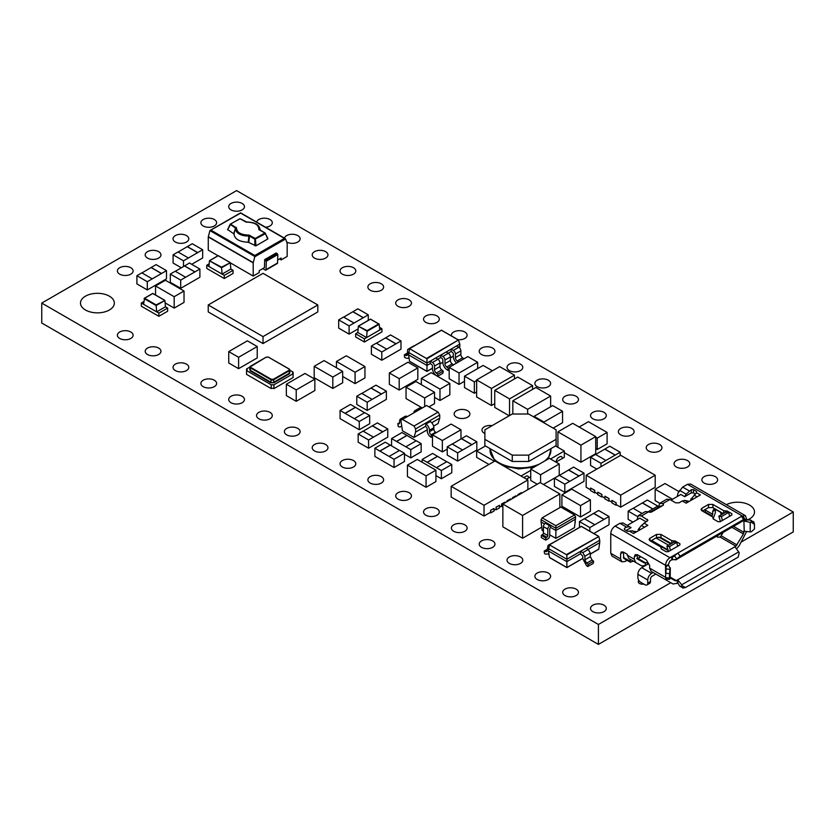 <?xml version="1.0" encoding="UTF-8"?>
<svg xmlns="http://www.w3.org/2000/svg" width="835" height="835" viewBox="0 0 835 835"><rect width="100%" height="100%" fill="white"/><g stroke="black" fill="none" stroke-linecap="round" stroke-linejoin="round"><path stroke-width="1.25" d="M497.117 452.716A30.77 17.765 0 0 0 498.725 453.729A30.77 17.765 0 0 0 500.468 454.658M537.187 386.647A7.87 4.54 180 0 1 534.88 383.432A7.87 4.54 180 0 1 539.734 379.236A7.87 4.54 180 0 1 548.313 380.217A7.87 4.54 180 0 1 550.62 383.432A7.87 4.54 180 0 1 545.766 387.628A7.87 4.54 180 0 1 537.187 386.647M370.187 290.225A7.87 4.54 180 0 1 367.88 287.021A7.87 4.54 180 0 1 372.734 282.814A7.87 4.54 180 0 1 381.313 283.806A7.87 4.54 180 0 1 383.62 287.021A7.87 4.54 180 0 1 378.766 291.217A7.87 4.54 180 0 1 370.187 290.225M509.35 370.573A7.87 4.54 180 0 1 507.043 367.358A7.87 4.54 180 0 1 511.907 363.162A7.87 4.54 180 0 1 520.487 364.154A7.87 4.54 180 0 1 522.793 367.358A7.87 4.54 180 0 1 517.93 371.565A7.87 4.54 180 0 1 509.35 370.573M398.013 306.299A7.87 4.54 180 0 1 395.707 303.084A7.87 4.54 180 0 1 400.57 298.888A7.87 4.54 180 0 1 409.15 299.869A7.87 4.54 180 0 1 411.457 303.084A7.87 4.54 180 0 1 406.593 307.28A7.87 4.54 180 0 1 398.013 306.299M565.013 402.72A7.87 4.54 180 0 1 562.707 399.506A7.87 4.54 180 0 1 567.57 395.299A7.87 4.54 180 0 1 576.15 396.291A7.87 4.54 180 0 1 578.457 399.506A7.87 4.54 180 0 1 573.593 403.702A7.87 4.54 180 0 1 565.013 402.72M592.85 418.784A7.87 4.54 180 0 1 590.543 415.569A7.87 4.54 180 0 1 595.407 411.373A7.87 4.54 180 0 1 603.987 412.354A7.87 4.54 180 0 1 606.293 415.569A7.87 4.54 180 0 1 601.43 419.775A7.87 4.54 180 0 1 592.85 418.784M451.474 335.952A7.87 4.54 180 0 1 451.38 335.221A7.87 4.54 180 0 1 456.234 331.025A7.87 4.54 180 0 1 464.813 332.006A7.87 4.54 180 0 1 467.12 335.221A7.87 4.54 180 0 1 457.987 339.709M284.464 238.142A7.87 4.54 180 0 1 289.776 234.489A7.87 4.54 180 0 1 297.813 235.595A7.87 4.54 180 0 1 300.12 238.81A7.87 4.54 180 0 1 295.298 242.995A7.87 4.54 180 0 1 286.749 242.056M425.85 322.373A7.87 4.54 180 0 1 423.543 319.158A7.87 4.54 180 0 1 428.407 314.952A7.87 4.54 180 0 1 436.987 315.943A7.87 4.54 180 0 1 439.293 319.158A7.87 4.54 180 0 1 434.43 323.354A7.87 4.54 180 0 1 425.85 322.373M314.513 258.088A7.87 4.54 180 0 1 312.207 254.873A7.87 4.54 180 0 1 317.07 250.677A7.87 4.54 180 0 1 325.65 251.659A7.87 4.54 180 0 1 327.957 254.873A7.87 4.54 180 0 1 323.093 259.08A7.87 4.54 180 0 1 314.513 258.088M481.513 354.51A7.87 4.54 180 0 1 479.207 351.295A7.87 4.54 180 0 1 484.07 347.099A7.87 4.54 180 0 1 492.65 348.08A7.87 4.54 180 0 1 494.957 351.295A7.87 4.54 180 0 1 490.093 355.491A7.87 4.54 180 0 1 481.513 354.51M342.35 274.162A7.87 4.54 180 0 1 340.043 270.947A7.87 4.54 180 0 1 344.907 266.751A7.87 4.54 180 0 1 353.487 267.732A7.87 4.54 180 0 1 355.793 270.947A7.87 4.54 180 0 1 350.93 275.143A7.87 4.54 180 0 1 342.35 274.162M119.687 338.436A7.87 4.54 180 0 1 117.38 335.221A7.87 4.54 180 0 1 122.234 331.025A7.87 4.54 180 0 1 130.813 332.006A7.87 4.54 180 0 1 133.12 335.221A7.87 4.54 180 0 1 128.266 339.427A7.87 4.54 180 0 1 119.687 338.436M704.187 483.058A7.87 4.54 180 0 1 701.88 479.854A7.87 4.54 180 0 1 706.734 475.647A7.87 4.54 180 0 1 715.313 476.639A7.87 4.54 180 0 1 717.62 479.854A7.87 4.54 180 0 1 712.766 484.049A7.87 4.54 180 0 1 704.187 483.058M147.513 354.51A7.87 4.54 180 0 1 145.207 351.295A7.87 4.54 180 0 1 150.07 347.099A7.87 4.54 180 0 1 158.65 348.08A7.87 4.54 180 0 1 160.957 351.295A7.87 4.54 180 0 1 156.093 355.491A7.87 4.54 180 0 1 147.513 354.51M85.452 309.994A16.93 9.769 180 0 1 80.494 303.084A16.93 9.769 180 0 1 90.942 294.056A16.93 9.769 180 0 1 109.385 296.174A16.93 9.769 180 0 1 114.343 303.084A16.93 9.769 180 0 1 103.895 312.113A16.93 9.769 180 0 1 85.452 309.994M721.346 514.746A16.93 9.769 180 0 1 720.668 512.346M726.356 504.674A16.93 9.769 180 0 1 749.548 505.081A16.93 9.769 180 0 1 754.506 511.991A16.93 9.769 180 0 1 747.241 520.017M231.013 402.72A7.87 4.54 180 0 1 228.707 399.506A7.87 4.54 180 0 1 233.57 395.299A7.87 4.54 180 0 1 242.15 396.291A7.87 4.54 180 0 1 244.457 399.506A7.87 4.54 180 0 1 239.593 403.702A7.87 4.54 180 0 1 231.013 402.72M620.687 434.858A7.87 4.54 180 0 1 618.38 431.643A7.87 4.54 180 0 1 623.234 427.447A7.87 4.54 180 0 1 631.813 428.428A7.87 4.54 180 0 1 634.12 431.643A7.87 4.54 180 0 1 629.266 435.839A7.87 4.54 180 0 1 620.687 434.858M258.85 418.784A7.87 4.54 180 0 1 256.543 415.569A7.87 4.54 180 0 1 261.407 411.373A7.87 4.54 180 0 1 269.987 412.354A7.87 4.54 180 0 1 272.293 415.569A7.87 4.54 180 0 1 267.43 419.775A7.87 4.54 180 0 1 258.85 418.784M175.35 370.573A7.87 4.54 180 0 1 173.043 367.358A7.87 4.54 180 0 1 177.907 363.162A7.87 4.54 180 0 1 186.487 364.154A7.87 4.54 180 0 1 188.793 367.358A7.87 4.54 180 0 1 183.93 371.565A7.87 4.54 180 0 1 175.35 370.573M676.35 466.995A7.87 4.54 180 0 1 674.043 463.78A7.87 4.54 180 0 1 678.907 459.584A7.87 4.54 180 0 1 687.487 460.565A7.87 4.54 180 0 1 689.793 463.78A7.87 4.54 180 0 1 684.93 467.976A7.87 4.54 180 0 1 676.35 466.995M203.187 386.647A7.87 4.54 180 0 1 200.88 383.432A7.87 4.54 180 0 1 205.734 379.236A7.87 4.54 180 0 1 214.313 380.217A7.87 4.54 180 0 1 216.62 383.432A7.87 4.54 180 0 1 211.766 387.628A7.87 4.54 180 0 1 203.187 386.647M653.095 572.486L651.571 573.363C649.265 574.971 647.981 577.183 647.741 580.001L647.741 583.164A3.872 2.234 60 0 1 646.937 584.938A3.872 2.234 60 0 1 644.996 584.75L643.848 584.082A4.258 2.463 180 0 1 639.516 583.488A4.258 2.463 180 0 1 638.274 581.745A4.258 2.463 180 0 1 638.869 580.482M481.513 547.342A7.87 4.54 180 0 1 479.207 544.128A7.87 4.54 180 0 1 484.07 539.932A7.87 4.54 180 0 1 492.65 540.913A7.87 4.54 180 0 1 494.957 544.128A7.87 4.54 180 0 1 490.093 548.324A7.87 4.54 180 0 1 481.513 547.342M453.687 531.269A7.87 4.54 180 0 1 451.38 528.054A7.87 4.54 180 0 1 456.234 523.858A7.87 4.54 180 0 1 464.813 524.839A7.87 4.54 180 0 1 467.12 528.054A7.87 4.54 180 0 1 462.266 532.26A7.87 4.54 180 0 1 453.687 531.269M456.463 417.176A7.87 4.54 180 0 1 454.156 413.962A7.87 4.54 180 0 1 459.02 409.766A7.87 4.54 180 0 1 467.6 410.747A7.87 4.54 180 0 1 469.907 413.962A7.87 4.54 180 0 1 465.043 418.168A7.87 4.54 180 0 1 456.463 417.176M484.874 433.542A7.87 4.54 180 0 1 484.3 433.25A7.87 4.54 180 0 1 481.993 430.035A7.87 4.54 180 0 1 492.076 425.673M592.85 611.617A7.87 4.54 180 0 1 590.543 608.402A7.87 4.54 180 0 1 595.407 604.206A7.87 4.54 180 0 1 603.987 605.187A7.87 4.54 180 0 1 606.293 608.402A7.87 4.54 180 0 1 601.43 612.608A7.87 4.54 180 0 1 592.85 611.617M565.013 595.553A7.87 4.54 180 0 1 562.707 592.339A7.87 4.54 180 0 1 567.57 588.132A7.87 4.54 180 0 1 576.15 589.124A7.87 4.54 180 0 1 578.457 592.339A7.87 4.54 180 0 1 573.593 596.534A7.87 4.54 180 0 1 565.013 595.553M509.35 563.406A7.87 4.54 180 0 1 507.043 560.202A7.87 4.54 180 0 1 511.907 555.995A7.87 4.54 180 0 1 520.487 556.987A7.87 4.54 180 0 1 522.793 560.202A7.87 4.54 180 0 1 517.93 564.397A7.87 4.54 180 0 1 509.35 563.406M537.187 579.48A7.87 4.54 180 0 1 534.88 576.265A7.87 4.54 180 0 1 539.734 572.069A7.87 4.54 180 0 1 548.313 573.05A7.87 4.54 180 0 1 550.62 576.265A7.87 4.54 180 0 1 545.766 580.461A7.87 4.54 180 0 1 537.187 579.48M256.627 222.079A7.87 4.54 180 0 1 261.94 218.426A7.87 4.54 180 0 1 269.987 219.521A7.87 4.54 180 0 1 272.293 222.736A7.87 4.54 180 0 1 265.561 227.235M286.687 434.858A7.87 4.54 180 0 1 284.38 431.643A7.87 4.54 180 0 1 289.234 427.447A7.87 4.54 180 0 1 297.813 428.428A7.87 4.54 180 0 1 300.12 431.643A7.87 4.54 180 0 1 295.266 435.839A7.87 4.54 180 0 1 286.687 434.858M370.187 483.058A7.87 4.54 180 0 1 367.88 479.854A7.87 4.54 180 0 1 372.734 475.647A7.87 4.54 180 0 1 381.313 476.639A7.87 4.54 180 0 1 383.62 479.854A7.87 4.54 180 0 1 378.766 484.049A7.87 4.54 180 0 1 370.187 483.058M231.013 209.888A7.87 4.54 180 0 1 228.707 206.673A7.87 4.54 180 0 1 233.57 202.467A7.87 4.54 180 0 1 242.15 203.458A7.87 4.54 180 0 1 244.457 206.673A7.87 4.54 180 0 1 239.593 210.869A7.87 4.54 180 0 1 231.013 209.888M203.187 225.951A7.87 4.54 180 0 1 200.88 222.736A7.87 4.54 180 0 1 205.734 218.54A7.87 4.54 180 0 1 214.313 219.521A7.87 4.54 180 0 1 216.62 222.736A7.87 4.54 180 0 1 211.766 226.943A7.87 4.54 180 0 1 203.187 225.951M175.35 242.025A7.87 4.54 180 0 1 173.043 238.81A7.87 4.54 180 0 1 177.907 234.604A7.87 4.54 180 0 1 186.487 235.595A7.87 4.54 180 0 1 188.793 238.81A7.87 4.54 180 0 1 183.93 243.006A7.87 4.54 180 0 1 175.35 242.025M147.513 258.088A7.87 4.54 180 0 1 145.207 254.873A7.87 4.54 180 0 1 150.07 250.677A7.87 4.54 180 0 1 158.65 251.659A7.87 4.54 180 0 1 160.957 254.873A7.87 4.54 180 0 1 156.093 259.08A7.87 4.54 180 0 1 147.513 258.088M119.687 274.162A7.87 4.54 180 0 1 117.38 270.947A7.87 4.54 180 0 1 122.234 266.751A7.87 4.54 180 0 1 130.813 267.732A7.87 4.54 180 0 1 133.12 270.947A7.87 4.54 180 0 1 128.266 275.143A7.87 4.54 180 0 1 119.687 274.162M314.513 450.921A7.87 4.54 180 0 1 312.207 447.706A7.87 4.54 180 0 1 317.07 443.51A7.87 4.54 180 0 1 325.65 444.491A7.87 4.54 180 0 1 327.957 447.706A7.87 4.54 180 0 1 323.093 451.912A7.87 4.54 180 0 1 314.513 450.921M398.013 499.132A7.87 4.54 180 0 1 395.707 495.917A7.87 4.54 180 0 1 400.57 491.721A7.87 4.54 180 0 1 409.15 492.702A7.87 4.54 180 0 1 411.457 495.917A7.87 4.54 180 0 1 406.593 500.113A7.87 4.54 180 0 1 398.013 499.132M342.35 466.995A7.87 4.54 180 0 1 340.043 463.78A7.87 4.54 180 0 1 344.907 459.584A7.87 4.54 180 0 1 353.487 460.565A7.87 4.54 180 0 1 355.793 463.78A7.87 4.54 180 0 1 350.93 467.976A7.87 4.54 180 0 1 342.35 466.995M425.85 515.205A7.87 4.54 180 0 1 423.543 511.991A7.87 4.54 180 0 1 428.407 507.784A7.87 4.54 180 0 1 436.987 508.776A7.87 4.54 180 0 1 439.293 511.991A7.87 4.54 180 0 1 434.43 516.187A7.87 4.54 180 0 1 425.85 515.205M648.513 450.921A7.87 4.54 180 0 1 646.207 447.706A7.87 4.54 180 0 1 651.07 443.51A7.87 4.54 180 0 1 659.65 444.491A7.87 4.54 180 0 1 661.957 447.706A7.87 4.54 180 0 1 657.093 451.912A7.87 4.54 180 0 1 648.513 450.921M503.975 466.17L518.869 468.894L534.16 467.078M548.292 458.926L551.163 448.499M540.495 454.658A30.77 17.765 0 0 0 543.846 452.716M41.75 303.084L41.75 323.009L598.413 644.401L793.25 531.916L793.25 511.991L236.587 190.599L41.75 303.084L598.413 624.476L670.776 582.694M741.397 541.925L793.25 511.991M598.413 644.401L598.413 624.476M263.025 336.599L317.811 304.963L317.811 311.925L263.025 343.561L208.239 311.925L208.239 304.963L263.025 336.599L263.025 343.561M273.943 384.799L293.116 373.736L293.116 377.524L273.943 388.599A1.941 1.117 0 0 0 271.208 388.599L246.555 374.362L246.555 370.563L271.208 384.799L273.943 384.799L273.943 388.599M224.271 275.373L233.038 270.31L233.038 273.473L224.271 278.535L206.736 268.411L206.736 265.248L224.271 275.373L224.271 278.535M158.859 313.135L167.626 308.073L167.626 311.236L158.859 316.298L141.324 306.184L141.324 303.011L158.859 313.135L158.859 316.298M364.404 342.016L355.637 336.954L355.637 333.791L364.404 338.853L364.404 342.016L381.939 331.892L381.939 328.729L379.497 327.31M575.325 521.228L575.075 523.18M550.672 527.48L555.87 530.486L555.87 528.252L550.672 525.246L550.672 527.48A1.367 0.793 -60 0 0 549.743 529.139L549.743 535.559A2.745 1.587 -60 0 1 547.802 538.919L545.735 540.109L541.351 537.583L541.351 535.339L542.447 534.713A1.367 0.793 120 0 0 543.418 533.033L543.418 526.614A2.745 1.587 -60 0 1 545.359 523.253L546.288 522.71L541.08 519.714L541.08 521.948L544.535 523.942M550.526 458.989L564.314 451.025L564.314 457.35L555.901 462.089L556.58 460.148A3.382 1.952 -60 0 1 558.698 457.434L559.794 456.797A3.382 1.952 -60 0 1 561.485 456.63A3.382 1.952 -60 0 1 561.924 457.058L562.675 458.3M530.736 476.743L526.405 479.113M488.966 464.458L476.649 457.35L476.649 451.025L485.417 445.963M401.405 426.038A5.041 2.912 60 0 1 400.748 426.695A5.041 2.912 60 0 1 398.232 426.445L397.815 423.679A2.515 1.451 -120 0 0 399.078 423.804A2.515 1.451 -120 0 0 399.6 422.656L397.815 423.679M431.246 437.279L430.829 437.049A5.041 2.912 60 0 1 427.269 430.881L427.269 429.451A2.515 1.451 -120 0 0 425.485 426.372L425.902 424.076A5.041 2.912 60 0 1 429.461 430.244L429.461 431.674A2.515 1.451 -120 0 0 431.246 434.753L431.246 437.279L432.478 436.569M262.785 268.609L265.53 270.196A1.159 0.668 -120 0 0 266.031 269.642L266.323 261.188L264.705 259.601L264.424 267.659L259.226 270.665L259.226 272.565L253.193 276.051L253.193 262.868L254.79 256.773L285.57 239.008L287.167 243.256L287.167 256.428L281.134 259.915L279.495 258.965M253.193 276.051L230.314 262.837M218.008 255.729L208.27 250.103L208.27 236.931L253.193 262.868M609.56 500.76L608.903 501.136L604.853 498.798L604.957 496.199L609.018 498.547L609.018 500.447L612.086 502.211M449.178 369.644L447.894 370.385L446.464 369.331A5.908 3.413 60 0 1 442.874 362.484L442.874 360.042A1.472 0.856 -120 0 0 441.83 358.236L440.661 357.557L440.661 355.146L442.874 356.43A2.954 1.701 60 0 1 444.961 360.042L444.961 363.632A2.954 1.701 -120 0 0 446.715 367.024L448.228 368.183L447.894 370.385M436.507 375.719L436.027 375.353A5.908 3.413 60 0 1 432.436 368.506L432.436 366.074A1.472 0.856 -120 0 0 431.392 364.258L430.223 363.59L430.223 361.179L432.436 362.453A2.954 1.701 60 0 1 434.524 366.074L434.524 369.665L439.982 366.513A2.954 1.701 60 0 0 441.736 369.905L443.249 371.064L442.915 373.266L437.582 376.334M408.993 357.537A5.908 3.413 60 0 1 408.409 358.048A5.908 3.413 60 0 1 406.04 358.038L404.61 357.453L404.276 354.865L407.543 352.975M296.216 401.301L286.353 395.602L286.353 384.215L304.984 373.464L314.847 379.153L314.847 390.54L296.216 401.301L296.216 389.914L314.847 379.153M257.232 346.535L257.232 357.923L238.601 368.673L228.738 362.985L228.738 351.598L247.369 340.837L257.232 346.535L238.601 357.286L228.738 351.598M332.821 388.442L332.821 377.055L342.674 371.366L342.674 382.754L332.821 388.442L317.467 379.591M317.467 379.581L314.19 377.691L314.19 366.304L324.053 360.605L342.674 371.366M590.397 511.302L580.534 517.001L565.191 508.15L561.903 506.24L561.903 494.852L571.766 489.164L590.397 499.914L590.397 511.302M579.166 427.04L588.466 421.675L607.097 432.426L607.097 443.813L597.234 449.512L595.72 448.635M659.744 503.286L655.151 500.624L655.151 489.226L665.004 483.538L678.876 491.544M534.076 417.114L534.076 416.352L543.929 422.051L562.56 411.29L562.56 422.687L553.146 428.125M559.44 475.386L573.572 467.099L583.989 473.111L583.989 481.336L564.804 492.41L554.398 486.398L554.398 478.173L543.46 484.488M537.249 484.216L530.736 480.449L530.736 469.061L549.357 458.311L559.22 463.999L540.589 474.76L530.736 469.061M435.922 481.576L426.059 487.275L407.428 476.514L407.428 465.126L417.291 459.438L432.634 468.289L435.922 470.188L435.922 481.576M447.236 449.094L442.341 451.912L432.478 446.224L432.478 434.837L451.109 424.076L460.972 429.774L460.972 439.033M476.649 391.939L474.353 393.264L464.49 387.565L464.49 376.178L483.121 365.427L492.42 370.792M464.49 381.292L459.041 384.424L449.178 378.735L449.178 367.348L467.809 356.587L477.672 362.286L477.672 368.569M439.972 400.497L439.972 389.11L449.835 383.411L449.835 394.798L439.972 400.497L434.524 397.356M424.671 406.603L424.671 397.951L434.524 392.252L434.524 403.639L428.95 406.864M422.301 407.971L406.04 398.577L406.04 387.189L415.903 381.501L434.524 392.252M399.203 390.049L389.34 384.361L389.34 372.963L407.971 362.213L417.824 367.911L417.824 379.299L399.203 390.049L399.203 378.662L417.824 367.911M355.084 383.62L355.084 372.233L364.947 366.544L364.947 377.931L355.084 383.62L351.796 381.72M351.786 381.731L342.674 376.47M155.54 294.974L155.54 285.956L165.403 280.257L184.024 291.018L184.024 302.406L174.171 308.094L165.1 302.865M175.34 271.312L189.472 263.015L199.889 269.027L199.889 277.251L180.704 288.325L170.298 282.314L170.298 274.089L175.225 271.239L185.641 277.251L180.704 280.101L170.298 274.089M181.372 267.826L173.085 263.035L173.085 254.811L178.012 251.961L188.418 257.973L183.491 260.823L173.085 254.811M178.126 252.024L192.259 243.737L202.665 249.748L202.665 257.973L191.695 264.309M141.94 272.909L156.072 264.622L166.489 270.634L166.489 278.859L147.304 289.933L136.898 283.921L136.898 275.696L141.825 272.847L152.241 278.859L147.304 281.708L147.304 289.933M358.142 328.906L349.103 334.125L338.686 328.113L338.686 319.889L343.623 317.039L354.03 323.051L349.103 325.901L338.686 319.889M410.747 457.862L410.747 449.637L405.82 446.788L416.227 440.776L421.164 443.625L421.164 451.85L410.747 457.862L404.464 454.23M596.795 469.093L590.585 465.502L590.585 457.277L595.512 454.438L605.918 460.45L600.991 463.289L600.991 466.671M632.951 522.115L628.16 519.339L628.16 511.114L633.087 508.264L642.094 513.473M584.49 518.775L598.622 510.488L609.039 516.5L609.039 524.724L593.8 533.523M452.278 444.053L466.421 435.766L476.827 441.778L476.827 450.002L457.653 461.077L447.236 455.065L447.236 446.84L452.173 443.99L462.58 450.002L457.653 452.852L457.653 461.077M441.371 478.747L441.371 470.522L436.434 467.673L446.85 461.671L451.777 464.51L451.777 472.735L441.371 478.747L435.922 475.606M394.047 467.496L394.047 459.271L389.12 456.432L399.527 450.42L404.464 453.269L404.464 461.494L394.047 467.496L374.873 456.432L374.873 448.207L385.279 442.195L399.422 450.483M363.215 431.194L377.347 422.907L387.764 428.919L387.764 437.143L368.579 448.218L358.173 442.206L358.173 433.981L363.1 431.131L373.516 437.143L368.579 439.993L368.579 448.218M361.826 393.431L375.959 385.144L386.365 391.156L386.365 399.38L367.191 410.455L356.785 404.443L356.785 396.218L361.712 393.368L372.118 399.38L367.191 402.23L367.191 410.455M376.428 343.216L390.561 334.929L400.977 340.941L400.977 349.166L381.804 360.24L371.387 354.228L371.387 346.003L376.324 343.154L386.73 349.166L381.804 352.015L381.804 360.24M359.259 429.733L359.259 421.508L354.332 418.669L364.738 412.657L369.665 415.506L369.665 423.731L359.259 429.733L340.085 418.669L340.085 410.444L350.491 404.432L364.624 412.72M490.719 512.92L490.719 510.352L494.007 508.463L494.007 511.03L490.719 512.92L490.061 512.544M496.199 509.757L496.199 507.189L499.487 505.29L499.487 507.868L496.199 509.757L495.541 509.381M502.858 505.916L501.021 506.219M616.679 504.872L616.021 505.248L611.971 502.91L611.971 500.374L616.021 502.722L616.021 505.248M602.442 496.648L601.784 497.023L597.724 494.685L597.724 492.159L601.784 494.497L601.784 497.023M595.313 492.535L594.656 492.911L590.606 490.573L590.606 488.047L594.656 490.385L594.656 492.911M548.919 553.709L545.965 554.221L544.535 553.626L544.201 551.048L547.468 549.159M584.886 559.815L590.335 556.663L592.088 560.055L593.612 561.214L593.267 563.416L587.704 566.506L586.389 565.504L582.799 558.657L582.799 556.225L580.576 553.741L580.576 551.33L582.799 552.613L584.886 556.225L584.886 559.815L586.64 563.207L588.153 564.366L587.819 566.568M522.585 538.231L502.858 526.843L502.858 504.069L522.585 515.456L522.585 538.231L541.748 527.177M509.204 415.778L494.748 407.428L494.748 390.352L509.538 398.89L509.538 415.59M491.45 405.528L476.649 396.98L476.649 379.904L491.45 388.442L491.45 405.528L494.748 403.629M595.72 436.601L572.706 423.314L557.916 431.852L580.93 445.139L595.72 436.601L595.72 453.687L580.93 462.225L564.314 452.643M646.937 584.938L649.672 583.362A3.872 2.234 -120 0 0 650.475 581.588L650.475 578.425L651.571 576.526L655.83 574.062M643.848 584.082L640.612 582.214A3.872 2.234 60 0 1 637.877 577.476L637.877 574.313C638.117 571.505 639.391 569.293 641.708 567.664L648.012 564.032L648.012 562.769L643.879 562.696L637.533 559.033L637.095 554.607M317.811 304.963L263.025 273.327L208.239 304.963M271.208 388.599L271.208 384.799M293.116 373.736A1.941 1.117 180 0 1 292.553 372.942A1.941 1.117 180 0 1 293.116 372.149L293.116 373.736M293.116 372.149L289.829 370.249M246.555 368.986L246.555 370.563A1.941 1.117 180 0 0 247.118 369.78A1.941 1.117 180 0 0 246.555 368.986L249.842 367.087A1.941 1.117 180 0 1 250.406 366.273L250.406 367.859A1.941 1.117 180 0 1 249.842 367.066L249.842 369.592A1.941 1.117 0 0 0 250.406 370.385L250.135 368.966M233.038 270.31L230.825 269.037M209.178 263.839L206.736 265.248M167.626 308.073L165.424 306.8L156.677 311.862L143.526 304.274L144.601 298.252L144.048 298.533M143.777 301.602L141.324 303.011M379.215 324.241L379.737 329.982L366.586 337.58L357.839 332.528L355.637 333.791M364.404 338.853L381.939 328.729M571.495 513.233A2.745 1.587 -60 0 1 572.685 513.191A2.745 1.587 -60 0 1 573.248 514.245M572.685 513.191L568.301 510.655A2.745 1.587 120 0 0 567.111 510.696M541.351 535.339L545.735 537.876L545.735 540.109M546.288 522.71L550.672 525.246L549.743 525.779A2.745 1.587 120 0 0 547.802 529.139L547.802 535.559A1.367 0.793 -60 0 1 546.831 537.239L545.735 537.876M494.445 461.296L476.649 451.025M528.868 477.693L528.117 476.451A3.382 1.952 120 0 0 527.741 476.054M523.994 477.724A3.382 1.952 -60 0 1 525.006 476.889L526.102 476.253A3.382 1.952 -60 0 1 527.793 476.086A3.382 1.952 -60 0 1 528.221 476.514L528.972 477.756M530.736 470.418L521.03 476.013M562.56 458.238L561.809 456.995A3.382 1.952 120 0 0 561.433 456.599M564.314 451.025L555.546 445.963M407.407 416.571A5.041 2.912 -120 0 0 405.027 416.394L400.643 418.93A5.041 2.912 60 0 1 403.023 419.097M399.6 422.656L399.6 421.226A5.041 2.912 60 0 1 400.643 418.93M417.27 410.872A5.041 2.912 -120 0 0 414.891 410.705L419.274 408.169A5.041 2.912 60 0 1 421.654 408.346M414.891 410.705A5.041 2.912 -120 0 0 413.847 412.845M431.246 434.753L435.62 432.227L435.62 433.021M435.62 432.227A2.515 1.451 60 0 1 433.845 429.138L433.845 427.718A5.041 2.912 -120 0 0 430.286 421.55L425.485 423.836M277.032 263.547A1.159 0.668 -120 0 0 277.544 263.004L277.825 254.55L276.208 252.953L264.705 259.601M281.134 259.915L281.134 258.015L277.648 260.029M608.903 501.136L609.018 498.547M608.903 498.61L604.853 496.261M453.468 364.864L452.173 363.883A2.954 1.701 60 0 1 450.42 360.49L450.42 356.9A2.954 1.701 -120 0 0 448.332 353.278L446.109 352.005L451.098 349.124L453.311 350.408A2.954 1.701 60 0 1 455.399 354.019L455.399 357.61A2.954 1.701 -120 0 0 457.152 361.002L458.446 361.993M449.178 367.64L448.228 368.183M439.982 366.513L439.982 362.922A2.954 1.701 -120 0 0 437.895 359.3L435.672 358.027L446.109 352.005M434.524 369.665A2.954 1.701 -120 0 0 436.277 373.057L437.79 374.216L437.477 376.272M443.249 371.064L437.79 374.216M463.905 358.841L462.611 357.85A2.954 1.701 60 0 1 460.857 354.457L460.857 350.867A2.954 1.701 -120 0 0 458.77 347.256L456.547 345.972L459.803 344.093L458.342 340.043L426.967 358.758L426.967 363.058L435.672 358.027M456.599 363.058A5.908 3.413 60 0 1 453.311 356.451L453.311 354.019A1.472 0.856 -120 0 0 452.267 352.213L451.098 351.535L451.098 349.124L456.547 345.972M414.233 345.857A2.954 1.701 -120 0 0 413.617 345.993L408.158 349.145A2.954 1.701 60 0 1 409.39 349.166M404.276 354.865L405.789 355.459A2.954 1.701 -120 0 0 406.937 355.439A2.954 1.701 -120 0 0 407.543 354.092L407.543 350.502A2.954 1.701 60 0 1 408.158 349.145M435.108 333.812A2.954 1.701 -120 0 0 434.492 333.948L429.033 337.089A2.954 1.701 60 0 1 429.649 336.954M286.353 384.215L296.216 389.914M238.601 368.673L238.601 357.286M332.821 377.055L314.19 366.304M580.534 517.001L580.534 505.613L561.903 494.852M580.534 505.613L590.397 499.914M595.72 437.248L597.234 438.114L597.234 449.512M607.097 432.426L597.234 438.114M672.519 499.267L655.151 489.226M534.076 416.352L552.697 405.601L562.56 411.29M543.929 422.051L543.929 422.813M559.22 475.386L559.22 463.999M540.589 482.828L540.589 474.76M426.059 487.275L426.059 475.887L407.428 465.126M426.059 475.887L435.922 470.188M432.478 434.837L442.341 440.525L442.341 451.912M442.341 440.525L460.972 429.774M464.49 376.178L474.353 381.877L474.353 393.264M474.353 381.877L476.649 380.551M449.178 367.348L459.041 373.036L459.041 384.424M459.041 373.036L477.672 362.286M439.972 389.11L421.351 378.349L431.204 372.661L449.835 383.411M421.351 384.643L421.351 378.349M424.671 397.951L406.04 387.189M389.34 372.963L399.203 378.662M355.084 372.233L336.453 361.482L346.316 355.783L364.947 366.544M336.453 367.765L336.453 361.482M155.54 285.956L174.171 296.707L174.171 308.094M184.024 291.018L174.171 296.707M180.704 288.325L180.704 280.101M199.889 269.027L185.641 277.251M183.491 266.605L183.491 260.823M202.665 249.748L188.418 257.973M166.489 270.634L152.241 278.859M147.304 281.708L136.898 275.696M343.728 317.102L357.871 308.814L368.277 314.826L354.03 323.051M349.103 334.125L349.103 325.901M368.277 320.369L368.277 314.826M391.573 445.953L391.573 438.563L401.979 432.551L416.122 440.838M405.82 446.788L391.573 438.563M421.164 443.625L410.747 449.637M620.165 455.597L620.165 452.226L605.918 460.45M595.626 454.501L609.759 446.214L620.165 452.226M600.991 463.289L590.585 457.277M583.989 473.111L564.804 484.185L564.804 492.41M564.804 484.185L554.398 478.173L559.325 475.324L569.741 481.336M633.201 508.327L647.334 500.04L657.74 506.052L648.242 511.667M637.502 516.51L628.16 511.114M657.74 507.795L657.74 506.052M609.039 516.5L589.854 527.574L589.854 531.237M579.448 527.438L579.448 521.562L584.375 518.712L594.791 524.724M589.854 527.574L579.448 521.562M476.827 441.778L462.58 450.002M457.653 452.852L447.236 446.84M436.434 467.673L422.186 459.448L422.186 462.256M451.777 464.51L441.371 470.522M422.186 459.448L432.603 453.447L446.735 461.734M389.12 456.432L374.873 448.207M404.464 453.269L394.047 459.271M387.764 428.919L373.516 437.143M368.579 439.993L358.173 433.981M386.365 391.156L372.118 399.38M367.191 402.23L356.785 396.218M400.977 340.941L386.73 349.166M381.804 352.015L371.387 346.003M354.332 418.669L340.085 410.444M369.665 415.506L359.259 421.508M494.007 508.463L490.615 510.289L490.615 512.231L484.039 516.02L451.161 497.044L451.161 486.294L484.039 505.269L484.039 516.02M499.487 505.29L496.094 507.127L496.094 509.068L494.007 510.268M501.678 506.594L501.678 504.027L504.966 502.127L504.966 502.847M504.966 502.127L501.574 503.964L501.574 505.906L499.487 507.106M507.158 501.584L507.158 500.864L510.446 498.965L510.446 499.685M510.446 498.965L507.054 500.802L507.054 501.647M512.638 498.422L512.638 497.702L515.926 495.802L515.926 496.522M515.926 495.802L512.523 497.639L512.523 498.485M518.117 495.259L518.117 494.539L521.405 492.64L521.405 493.36M521.405 492.64L518.003 494.477L518.003 495.322M616.021 502.722L611.971 500.374M620.687 507.179L620.687 495.155L655.204 475.23L655.204 487.254L620.687 507.179L616.136 504.559L616.136 502.66M604.957 498.098L601.889 496.334L601.889 494.435L597.724 492.159M597.724 493.923L594.77 492.222L594.77 490.322L590.606 488.047M575.023 529.985L569.574 533.137M554.148 542.04L548.084 545.328L549.315 545.349M544.201 551.048L546.862 551.622L548.084 545.328M590.335 556.663L590.335 553.073L588.247 549.461L586.034 548.178L599.728 540.276L599.728 542.687L588.122 549.388M593.612 561.214L588.153 564.366M502.858 504.069L540.12 482.557L559.847 493.944L522.585 515.456M559.847 493.944L559.847 507.607M494.748 390.352L517.752 377.065L532.553 385.603L509.538 398.89M532.553 385.603L532.553 389.413M476.649 379.904L499.664 366.617L514.454 375.155L491.45 388.442M514.454 375.155L514.454 378.965M512.836 414.014L512.836 400.79L527.626 409.338L527.626 414.014M512.836 400.79L535.851 387.503L550.641 396.051L527.626 409.338M550.641 396.051L550.641 406.791M557.916 431.852L557.916 447.33M580.93 445.139L580.93 462.225M289.536 371.857L289.536 373.756L273.984 382.733L270.697 382.733L250.135 370.855M209.95 260.489L218.206 255.719L230.303 262.712L230.836 269.058L222.089 274.099L208.938 266.511L209.46 260.77L221.567 267.795L222.089 274.099M541.08 519.714L542.176 517.815L555.87 525.716L574.501 514.965L575.597 516.865L574.501 527.616L555.87 538.377L549.743 534.838M489.801 448.499L494.842 461.077M431.747 422.76L439.732 418.147L439.732 414.985L415.621 428.898L413.983 426.059L402.48 419.41L400.831 420.36L402.48 430.797L413.983 437.446L415.621 432.06L425.485 426.372M415.621 428.898L415.621 432.06M254.821 255.489L254.821 256.502L209.961 230.606L240.605 213.092L284.443 238.392L254.821 255.489L210.994 230.189L209.867 230.836L208.27 236.931M590.606 489.811L586.17 487.254L586.17 475.23L620.687 455.305L655.204 475.23M451.098 351.535L448.197 353.205M440.661 357.557L437.759 359.227M408.597 352.454L426.967 363.058L426.967 365.469L408.597 354.865L409.515 348.675L441.433 330.284L409.985 348.404M430.223 363.59L426.967 365.469L426.967 371.325L409.567 361.284L408.597 354.865M459.803 344.093L459.803 346.504L458.634 347.183M184.545 265.989L194.952 272.001M184.545 265.864L194.952 271.876M187.332 246.711L197.738 252.723M187.332 246.586L197.738 252.598M151.145 267.597L161.552 273.609M151.145 267.471L161.552 273.483M352.934 311.789L363.35 317.801M352.934 311.664L363.35 317.676M396.5 441.538L406.916 435.526M396.5 441.412L406.916 435.4M604.832 449.188L615.238 455.19M604.832 449.063L615.238 455.065M568.645 470.074L579.052 476.086M568.645 469.948L579.052 475.96M642.407 503.014L652.813 509.026M642.407 502.889L652.813 508.901M593.695 513.462L604.102 519.474M593.695 513.337L604.102 519.349M461.484 438.74L471.9 444.752M461.484 438.615L471.9 444.627M427.123 462.423L437.53 456.411M427.123 462.298L437.53 456.286M379.8 451.182L390.216 445.17M379.8 451.046L390.216 445.045M372.42 425.881L382.827 431.893M372.42 425.756L382.827 431.768M371.032 388.118L381.438 394.13M371.032 387.993L381.438 394.005M385.634 337.904L396.041 343.916M385.634 337.778L396.041 343.79M345.012 413.419L355.418 407.407M345.012 413.283L355.418 407.282M599.728 540.276L598.81 536.498L566.881 554.931L549.43 544.858L566.881 554.931L566.881 561.642L548.511 551.037L549.43 544.858L581.358 526.426L549.91 544.587M548.511 548.626L566.881 559.241L586.034 548.178M580.576 553.741L566.881 561.642L566.881 567.508L549.493 557.467L548.511 551.037M659.88 545.777L659.285 546.121L659.89 545.787M645.048 562.581L637.919 558.469L640.894 556.757M648.012 564.032L648.012 562.769L648.012 564.032M743.891 531.196L750.216 531.905L750.216 522.418L743.891 520.946L744.235 530.997L743.411 533.962L735.906 546.184L676.277 580.607L675.118 580.722L670.244 577.914M717.046 535.559L717.599 537.145L719.791 537.145L721.179 535.788L737.065 544.963M165.424 306.821L164.902 300.475L156.155 305.526L156.677 311.862M366.586 337.58L367.108 331.234L358.372 326.182L357.839 332.528M574.501 514.965L560.807 507.054L542.176 517.815M555.87 538.377L555.87 530.486L575.597 519.099M575.597 516.865L555.87 528.252L555.87 525.716M541.08 521.948L542.176 530.465L543.418 531.185M402.48 419.41L426.581 405.497L438.093 412.135L439.732 414.985M439.732 418.147L438.093 423.522L433.605 426.111M413.983 426.059L438.093 412.135M427.269 429.774L413.983 437.446M285.57 239.008L284.443 238.392L285.466 238.81M527.866 489.623L527.866 479.958L494.998 460.983L451.161 486.294M677.269 583.195L677.269 580.033L677.926 580.054L677.926 583.227L673.02 583.989L657.145 574.824M639.245 557.686L639.245 557.07M637.919 558.469L636.761 558.584M645.278 562.446L645.278 565.608L641.791 565.953L634.683 561.851M627.064 560.306L624.997 561.496L621.898 561.809L620.614 558.97L620.614 553.657L621.417 551.883L623.359 552.071L627.189 554.283L628.64 558.365L635.759 562.477L634.318 559.283L634.318 556.757L635.278 554.628L637.606 554.857L646.373 559.92L649.661 565.608L649.661 568.144L651.102 571.338L673.02 583.989M641.791 565.953L628.64 558.365M651.102 571.338L666.988 580.513L665.766 578.937L669.524 579.386M677.926 580.054L681.725 584.803L738.704 551.904L734.904 546.758M736.71 548.752L739.163 545.798L746.521 531.759M723.037 532.563L721.179 535.788M711.858 516.5L712.662 514.308L705.544 510.195L704.74 512.387M715.438 509.371L715.407 512.471L713.226 518.598M723.089 513.744L715.95 509.621L713.633 509.392L712.662 511.521L712.662 514.308M218.206 255.719L209.46 260.77L221.567 267.158L221.567 267.764L230.303 262.712L221.567 267.158M152.795 293.492L164.902 300.475L156.155 304.921L144.601 298.252L152.795 293.513L144.549 298.252M156.155 305.526L156.155 304.921M370.469 319.2L378.673 323.959L367.108 330.629L358.372 326.182L370.469 319.2L378.725 323.959M367.108 330.629L367.108 331.234M620.687 495.155L586.17 475.23M426.967 358.758L409.515 348.675L426.967 358.758M527.866 479.958L484.039 505.269M590.335 553.97L598.758 549.106L599.728 542.687M598.34 536.227L581.358 526.426L598.81 536.498L566.881 554.336M677.926 583.227L679.92 586.337L683.301 587.882M629.924 559.106L630.404 562.237L633.358 561.089M637.742 558.563L640.883 556.747M635.999 532.125L632.21 530.778L627.523 531.321L624.455 529.547L624.455 528.284L626.511 527.094L629.611 526.791L623.035 522.992L619.935 523.294L615.134 526.071C612.483 527.908 611.022 530.444 610.75 533.659L610.75 553.271L612.034 556.11L621.898 561.809M665.547 572.236L665.547 565.295C665.808 562.07 667.269 559.544 669.931 557.707L615.134 526.071M738.704 551.904L739.184 553.031L738.192 557.112L685.598 587.475L682.79 588.101M685.598 587.475L682.205 585.93L681.725 584.803M677.269 496.522L677.957 493.151L682.665 487.087L687.466 484.31L690.566 484.008L745.352 515.644L746.991 519.923L744.235 521.51M265.958 357.296L268.62 357.119L266.229 357.14L250.688 366.116M248.809 242.348L249.467 236.096L254.863 239.207L255.385 238.434L248.799 235.073C240.939 234.875 236.837 232.506 236.493 227.976L230.669 224.166L227.715 229.552L233.988 233.977C234.625 239.102 239.374 241.847 248.245 242.213L255.917 245.834L267.711 239.029L265.29 233.184L265.29 233.8L254.863 239.207L254.863 245.834M620.614 553.657L623.359 552.071L623.839 558.448L630.404 562.237M668.282 564.596L668.605 565.17L665.85 566.767L665.547 566.182L668.282 564.596L669.931 560.87L671.789 559.794L671.789 556.632L669.931 557.707M665.85 566.767L666.132 568.896L669.921 569.355L670.181 568.625L670.181 578.112L670.317 567.821L670.181 568.625L668.605 565.17M669.921 569.355L669.294 578.06L669.921 578.843L670.181 578.112M750.216 522.418L751.469 522.272L750.686 520.09L746.991 519.923M750.216 531.905L751.469 531.759L754.506 528.868L754.391 523.754M745.352 515.644L742.106 516.03M743.891 520.476L746.636 519.36M248.245 242.213L248.872 235.971L249.999 235.324M233.769 233.664L235.533 228.049L233.988 233.977M230.147 224.939L230.147 224.333L235.533 228.049L236.065 227.277M426.967 358.163L458.342 340.043L441.433 330.242L458.415 340.043M702.475 511.072L708.497 507.596L712.881 507.596L723.308 513.619M729.446 515.519L730.197 515.947M677.509 545.505L678.26 545.933M650.538 541.07L656.56 537.583L660.944 537.583L671.371 543.606M629.611 526.791L631.072 527.626L626.093 530.496M712.881 504.434L723.726 510.696L727.202 511.062L731.846 513.734L731.846 514.997L720.229 521.708L718.037 521.708L713.403 519.026L712.766 517.022L701.922 510.759L701.014 509.496L701.922 508.233L708.497 504.434L712.881 504.434L712.881 507.596M731.846 513.734L731.846 514.997L731.846 513.734M713.403 519.026L712.766 517.022M677.707 546.257L668.282 551.695L666.09 551.695L661.456 549.012L660.829 547.009L649.985 540.746L649.077 539.483L649.985 538.22L656.56 534.421L660.944 534.421L671.789 540.683L675.264 541.049L679.899 543.721L679.899 544.984L677.707 546.257L676.684 542.426L674.116 542.019L666.883 546.194L668.543 551.549M661.456 549.012L660.829 547.009M679.899 543.721L679.899 544.984L679.899 543.721M658.418 507.409L659.702 503.307L662.802 503.609L663.355 505.196L651.3 512.147L645.465 511.531L638.337 515.644L637.053 519.746M648.565 511.834L641.437 515.947L647.929 520.247L641.468 525.445L638.138 529.62L639.234 530.256M643.973 523.086L647.803 525.309L633.546 533.534L629.715 531.321M624.455 529.547L624.455 528.284L624.455 529.547M679.565 490.354L686.14 494.153L691.297 489.696L693.488 489.696L696.557 491.46L696.557 492.733L691.662 498.38L693.05 499.184M696.557 492.733L696.557 491.46L696.557 492.733L700.388 494.946L686.14 503.171L682.299 500.958L679.022 502.847L675.734 502.847L669.931 499.497L666.831 499.194L659.702 503.307M663.355 503.923L663.355 505.196L663.355 503.923M676.924 553.668L671.789 556.632L672.446 556.601L672.446 559.774L671.789 559.794M666.132 578.394L665.505 577.611L666.132 568.896M665.505 577.611L669.294 578.06L669.921 578.843M750.686 520.09L753.723 522.251M754.506 524.443L751.469 522.272M686.14 494.153L684.679 496.679L680.849 494.466L671.027 500.134M484.874 445.65L512.262 461.463L528.701 461.463L556.1 445.65L556.1 429.827L528.701 414.014L512.262 414.014L484.874 429.827L484.874 445.65M248.799 235.073L248.872 235.971A12.024 6.941 180 0 1 235.752 228.404A0.772 0.626 -170.5 0 1 236.493 227.976M227.517 229.75L230.283 224.124L240.042 218.76L245.96 222.026M245.438 221.87L246.565 222.12M246.638 222.12C254.821 222.381 258.892 224.886 258.85 229.615L265.29 233.184M459.803 346.504L459.594 347.924M675.609 559.951L744.183 520.184L675.609 559.941M744.183 520.184L744.663 519.61L743.672 519.453L680.118 556.141L676.246 559.408L672.446 559.774M720.48 521.562L718.82 516.207L721.398 516.614L728.631 512.439L729.654 516.26M646.154 521.833L639.798 518.159L627.231 525.413M722.421 520.435L721.398 516.614M670.474 550.432L669.451 546.601L676.684 542.426M661.706 506.146L661.163 505.822L649.797 512.387M689.23 501.386L684.804 500.426L682.299 500.958M695.148 493.819L693.488 492.859L691.297 492.859L684.679 496.679M672.446 556.601L673.668 556.59M641.437 515.947L638.337 515.644M673.949 556.35L674.44 555.776L676.726 558.834M512.262 461.463L512.262 455.138L528.701 455.138L528.701 461.463M744.663 519.61L743.672 519.453L741.386 516.395L677.832 553.094L674.44 555.776M728.631 512.439L726.053 512.032L718.82 516.207M669.451 546.601L666.883 546.194M634.6 531.321L636.635 531.749M691.818 499.894L690.722 499.257L691.662 498.38M742.378 516.552L741.386 516.395M528.701 455.138L556.1 439.325M484.874 439.325L512.262 455.138M539.41 464.051A30.436 17.566 180 0 1 498.965 462.715A30.436 17.566 180 0 1 490.176 448.708M550.787 448.708A30.436 17.566 180 0 1 544.295 461.233M637.877 574.313L647.741 580.001M650.475 581.588L647.741 583.164M277.544 263.004L266.031 269.642M651.571 573.363L641.708 567.664M546.831 537.239L542.447 534.713M543.418 533.033L547.802 535.559M545.359 523.253L549.743 525.779M543.418 526.614L547.802 529.139M429.461 431.674L433.845 429.138M433.845 427.718L429.461 430.244M430.286 421.55L425.902 424.076M253.224 262.639L208.301 236.702M265.78 260.217L277.283 253.579M266.323 261.188L277.825 254.55M448.332 353.278L442.874 356.43M444.961 360.042L450.42 356.9M444.961 363.632L450.42 360.49M452.173 363.883L446.715 367.024M437.895 359.3L432.436 362.453M434.524 366.074L439.982 362.922M441.736 369.905L436.277 373.057M458.77 347.256L453.311 350.408M455.399 354.019L460.857 350.867M455.399 357.61L460.857 354.457M462.611 357.85L457.152 361.002M405.789 355.459L407.522 354.457M545.714 551.632L547.447 550.641M588.247 549.461L582.799 552.613M584.886 556.225L590.335 553.073M592.088 560.055L586.64 563.207M717.046 536.822L717.046 536.018M676.277 580.607L670.317 577.173M720.01 537.009L735.906 546.184M273.984 382.733L273.713 382.253A1.941 1.117 0 0 1 270.978 382.253L270.978 379.727L250.406 367.859L250.406 370.385L270.978 382.253L270.697 382.733M268.693 357.296L289.181 368.986L289.265 370.75A1.941 1.117 180 0 0 289.829 369.957L289.265 369.164A1.941 1.117 180 0 1 289.829 369.957L289.829 372.493A1.941 1.117 0 0 1 289.265 373.276L289.265 370.75L273.713 379.727L273.713 382.253L289.265 373.276L289.536 373.756M144.048 298.565L156.155 305.558M367.108 331.265L379.215 324.272M634.318 556.757L637.053 555.171M647.469 562.446L647.469 564.345M712.662 511.521L715.407 509.934M288.983 370.281L273.442 379.257L273.713 379.727A1.941 1.117 180 0 1 270.978 379.727L271.25 379.257L250.688 367.379M634.318 559.283L627.189 555.171M610.75 553.271L620.614 558.97M649.661 568.144L665.505 577.298M665.547 565.295L610.75 533.659M682.205 585.93L679.92 586.337M732.013 527.386L743.411 533.962M712.182 515.936L705.064 511.824M249.842 367.066L266.229 357.14M273.442 379.257L271.25 379.257M268.421 357.14L288.983 369.007M629.924 561.172L623.359 557.383M743.891 532.344L733.652 526.436M687.466 484.31L742.252 515.947M256.22 224.156A12.024 6.941 180 0 1 259.528 227.746A12.024 6.941 180 0 1 259.675 229.823M255.917 245.834L255.385 238.434L264.758 233.028L265.29 233.8M453.311 356.117L450.42 357.787M442.874 362.139L439.982 363.82M432.436 368.172L426.967 371.325M582.799 558.323L566.881 567.508M619.935 523.294L626.511 527.094M682.665 487.087L689.24 490.886M669.931 499.497L662.802 503.609M239.52 218.916L230.147 224.333M260.353 230.22L259.528 227.746C258.255 224.166 253.944 222.235 246.596 221.974L240.574 218.916M670.766 543.95L658.836 537.062M727.202 512.21L727.202 511.062M725.469 512.366L725.469 510.874M723.726 510.696L723.726 513.379M708.497 507.596L708.497 504.434M701.922 510.759L701.922 508.233M713.09 518.024L713.09 518.765M675.264 542.197L675.264 541.049M673.521 542.353L673.521 540.861M671.789 540.683L671.789 543.366M660.944 537.583L660.944 534.421M656.56 537.583L656.56 534.421M649.985 540.746L649.985 538.22M661.143 548.01L661.143 548.752M687.852 502.179L684.804 500.426M694.052 495.082L697.11 496.846M693.488 492.859L693.488 489.696M691.297 492.859L691.297 489.696M635.268 532.542L632.21 530.778M641.468 525.445L644.516 527.198M647.25 521.197L647.25 519.297M665.505 573.186L669.294 573.635M655.955 537.928L668.574 545.213M639.078 528.743L640.466 529.536M688.583 501.762L687.195 500.958M680.118 556.141L677.832 553.094M667.864 549.868L651.571 540.464M400.748 426.695L401.458 426.288M265.791 270.143L277.303 263.505M408.409 358.048L409.025 357.693M548.334 554.221L548.95 553.876M230.147 262.514L218.206 255.625L209.616 260.583M164.735 300.276L152.795 293.388L144.215 298.345M379.059 324.053L370.469 319.095L358.528 325.994M285.215 238.58L240.605 212.831L210.222 230.366M598.653 536.321L581.358 526.332L549.597 544.671M267.91 238.612L265.144 232.986L259.435 229.688M458.728 340.137L441.433 330.159L409.672 348.498M432.436 368.277L426.967 371.429L409.734 361.482M453.311 356.221L450.42 357.891M442.874 362.254L439.982 363.924M566.881 567.612L549.649 557.665M598.591 549.305L590.335 554.075M582.799 558.427L566.892 567.612M713.226 518.911L713.226 517.658M661.289 548.898L661.289 547.645M754.329 523.597L753.608 521.572M744.945 519.005L742.659 515.957M668.052 550.505L651.123 540.725"/></g></svg>
